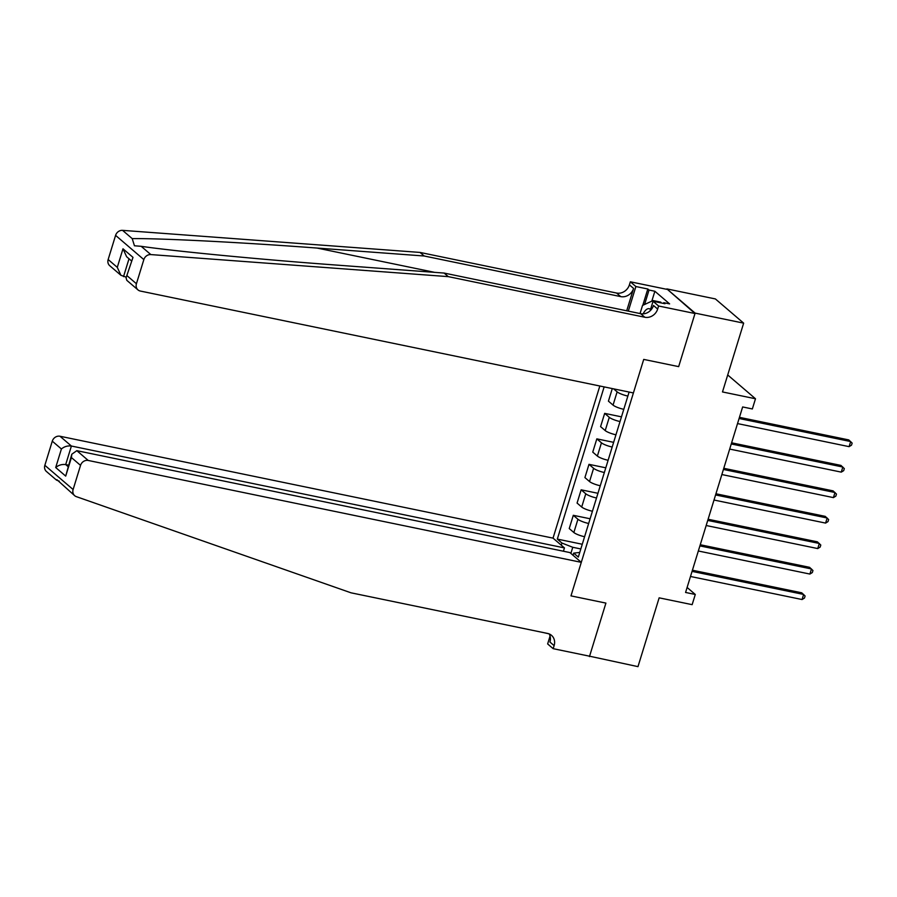<?xml version="1.0" encoding="UTF-8"?>
<svg xmlns="http://www.w3.org/2000/svg" width="897" height="897" viewBox="0 0 897 897"><rect width="100%" height="100%" fill="white"/><g stroke="black" fill="none" stroke-linecap="round" stroke-linejoin="round"><path stroke-width="1.35" d="M599.835 386.002L553.034 538.133L59.987 436.245L71.401 446.033L65.694 464.579L68.004 466.552M666.863 288.901L694.996 313.524L678.659 366.626L695.13 313.12L666.863 288.901L715.391 298.936L743.658 323.144L722.489 391.944L755.487 398.761L727.714 374.968M588.791 656.032L637.98 666.639L659.149 597.839L692.148 604.656L695.287 594.464L687.113 587.468M695.13 313.12L743.658 323.144M755.487 398.761L752.348 408.954L742.649 406.946L685.577 592.457L695.287 594.464M589.452 656.604L605.912 603.098L570.974 595.877L643.721 359.405L633.405 392.942L140.358 291.054A6.537 5.797 130.6 0 1 137.992 289.91A6.537 5.797 130.6 0 1 136.422 283.744L143.845 259.592L115.59 235.373A6.537 5.797 -49.4 0 1 122.564 230.361L420.02 252.427L616.564 293.039A10.887 9.665 130.6 0 0 629.402 284.854L630.344 281.793L666.74 289.316M629.1 392.056L578.318 557.093L573.699 553.135L573.037 555.277M561.275 545.197L561.937 543.055L557.317 539.097L582.276 544.255M604.141 386.899L557.317 539.097M678.659 366.626L643.721 359.405L678.659 366.626M573.699 553.135L579.765 552.406M580.83 548.953L572.757 547.282L570.873 553.415M627.866 396.059A8.712 1.772 -162.9 0 1 617.125 391.854L613.626 388.85M584.586 536.72A8.712 1.772 -162.9 0 1 573.856 532.515L569.236 528.557L573.306 515.304L590.114 518.769M592.435 511.234A8.712 1.772 -162.9 0 1 581.693 507.029L577.074 503.071L581.144 489.818L597.951 493.294M600.272 485.748A8.712 1.772 -162.9 0 1 589.531 481.543L584.911 477.585L588.993 464.343L605.789 467.808M608.11 460.273A8.712 1.772 -162.9 0 1 597.368 456.068L592.749 452.11L596.83 438.857L613.626 442.333M615.947 434.787A8.712 1.772 -162.9 0 1 605.206 430.582L600.586 426.624L604.668 413.371L621.464 416.847M623.785 409.312A8.712 1.772 -162.9 0 1 613.055 405.108L608.424 401.15L612.292 388.58M620.029 421.534A8.712 1.772 -162.9 0 1 609.287 417.329L604.668 413.371M612.18 447.02A8.712 1.772 -162.9 0 1 601.45 442.815L596.83 438.857M604.343 472.506A8.712 1.772 -162.9 0 1 593.612 468.301L588.993 464.343M596.505 497.981A8.712 1.772 -162.9 0 1 585.775 493.776L581.144 489.818M588.667 523.467A8.712 1.772 -162.9 0 1 577.926 519.262L573.306 515.304M561.937 543.055L572.757 547.282M739.094 418.495L850.67 441.548L849.1 446.65L737.525 423.586M739.453 417.329L848.764 439.911L852.15 443.107L851.522 445.147L849.1 446.65M420.02 252.427L424.203 256.004L317.011 248.054C241.528 242.369 160.709 238.243 132.207 238.624L134.46 245.778L141.188 246.316C176.07 251.395 261.666 259.614 336.902 265.108L444.105 273.058L640.637 313.67A10.887 9.665 130.6 0 0 653.487 305.473L657.658 309.061L658.6 306L694.996 313.524M444.105 273.058L448.287 276.635L644.82 317.246A10.887 9.665 130.6 0 0 657.658 309.061M626.711 310.788L633.585 288.43A10.887 9.665 130.6 0 1 620.746 296.615L424.203 256.004M108.156 259.525L117.283 267.351L120.916 275.278L109.726 265.691A6.537 5.797 -49.4 0 1 108.156 259.525L115.59 235.373M141.188 246.316L150.831 254.58L448.287 276.635M642.801 305.316L647.813 289.002L649.036 290.045L644.595 304.487M663.556 303.421L663.78 302.681L669.611 303.881L654.866 291.256L649.036 290.045M663.78 302.681L665.002 303.724L653.061 301.257L658.6 306M630.344 281.793L635.883 286.535L628.315 311.124M647.813 289.002L635.883 286.535M126.253 277.195L120.916 275.278M650.146 310.766L653.061 301.257M150.831 254.58A6.537 5.797 130.6 0 0 143.845 259.592M654.866 291.256L651.827 301.123M117.283 267.351L122.99 248.794L126.623 256.721L131.321 260.747M122.99 248.794L133.003 257.372L126.073 277.79L126.802 280.324L137.992 289.91M133.003 257.372L126.073 277.79M74.686 495.693A6.537 5.797 130.6 0 0 76.357 496.646L351.019 592.816L547.551 633.428A10.887 9.665 -49.4 0 1 551.509 635.345A10.887 9.665 -49.4 0 1 554.122 645.627L553.18 648.677L589.576 656.2L605.912 603.098L570.974 595.877L581.29 562.341L88.242 460.464A6.537 5.797 130.6 0 0 80.539 465.375L73.117 489.527A6.537 5.797 130.6 0 0 74.686 495.693L56.892 479.671L56.522 480.13L59.224 481.14M563.428 551.229L564.448 547.91L71.401 446.033C67.623 445.574 64.292 446.549 61.411 448.982L52.284 441.167L44.85 465.308L73.117 489.527M564.448 547.91L553.034 538.133M548.93 633.82L543.447 632.576M553.18 648.677L547.641 643.934L550.063 636.085M581.29 562.341L569.875 552.563L76.828 450.675L88.242 460.464M56.522 480.13L46.42 471.474A6.537 5.797 -49.4 0 1 44.85 465.308M52.284 441.167A6.537 5.797 -49.4 0 1 59.987 436.245M549.121 633.899A10.887 9.665 -49.4 0 1 549.939 642.039L554.122 645.627M68.43 465.151L65.694 464.579C61.915 464.119 58.585 465.106 55.704 467.528L61.411 448.982M80.539 465.375L71.412 457.548L71.782 454.241L76.828 450.675M71.412 457.548L65.705 476.105L71.782 454.241M731.257 443.97L842.832 467.034L841.263 472.125L729.687 449.072M731.616 442.804L840.926 465.397L844.312 468.593L843.685 470.633L841.263 472.125M723.419 469.456L834.995 492.509L833.425 497.611L721.85 474.547M723.778 468.29L833.078 490.872L836.475 494.068L835.847 496.108L833.425 497.611M715.582 494.942L827.157 517.995L825.588 523.086L714.012 500.033M715.941 493.765L825.24 516.358L828.637 519.554L828.009 521.594L825.588 523.086M707.733 520.417L819.309 543.47L817.75 548.572L706.174 525.519M708.092 519.251L817.402 541.844L820.789 545.04L820.161 547.069L817.75 548.572M650.538 309.476A14.161 5.875 -78.3 0 0 643.115 313.849M640.043 313.546L642.532 305.44L653.061 300.562L660.82 302.166L660.977 302.894M653.061 300.562L653.218 301.291M699.895 545.903L811.471 568.956L809.901 574.058L698.326 550.993M700.254 544.737L809.565 567.319L812.951 570.514L812.323 572.555L809.901 574.058M692.058 571.378L803.634 594.442L802.064 599.532L690.488 576.479M692.417 570.212L801.727 592.805L805.114 596L804.486 598.041L802.064 599.532M613.055 405.108L617.125 391.854M605.206 430.582L609.287 417.329M597.368 456.068L601.45 442.815M589.531 481.543L593.612 468.301M581.693 507.029L585.775 493.776M573.856 532.515L577.926 519.262M317.011 248.054L434.54 272.34M640.637 313.67L644.82 317.246M620.746 296.615L616.564 293.039M127.296 275.917L136.422 283.744M122.564 230.361L132.207 238.624M633.585 288.43L629.402 284.854M129.011 258.773L123.517 276.635M65.705 476.105L55.704 467.528"/></g></svg>

